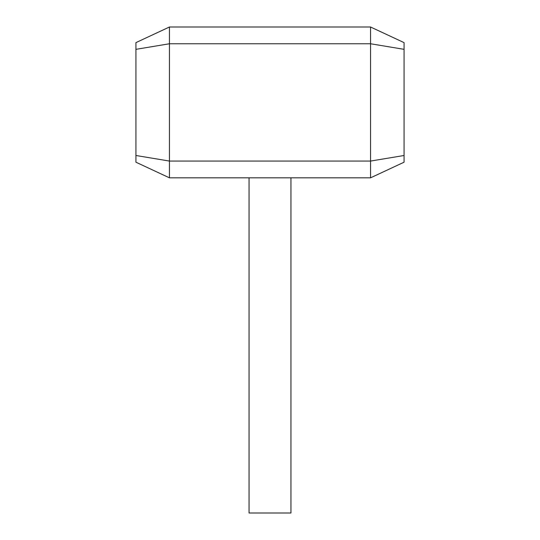 <?xml version="1.0" encoding="UTF-8"?>
<svg xmlns="http://www.w3.org/2000/svg" width="540" height="540" viewBox="0 0 540 540"><rect width="100%" height="100%" fill="white"/><g stroke="black" fill="none" stroke-linecap="round" stroke-linejoin="round"><path stroke-width="0.81" d="M290.945 177.829L290.945 513L249.055 513L249.055 177.829M135.931 155.493L135.931 162.196L169.445 177.829L169.445 161.069L370.555 161.069L370.555 43.76L169.445 43.76L169.445 161.069L135.931 155.493L135.931 42.626L169.445 27L370.555 27L370.555 43.76L404.069 49.336L404.069 162.196L370.555 177.829L169.445 177.829M169.445 27L169.445 43.76L135.931 49.336M370.555 177.829L370.555 161.069L404.069 155.493M370.555 27L404.069 42.626L404.069 49.336"/></g></svg>
